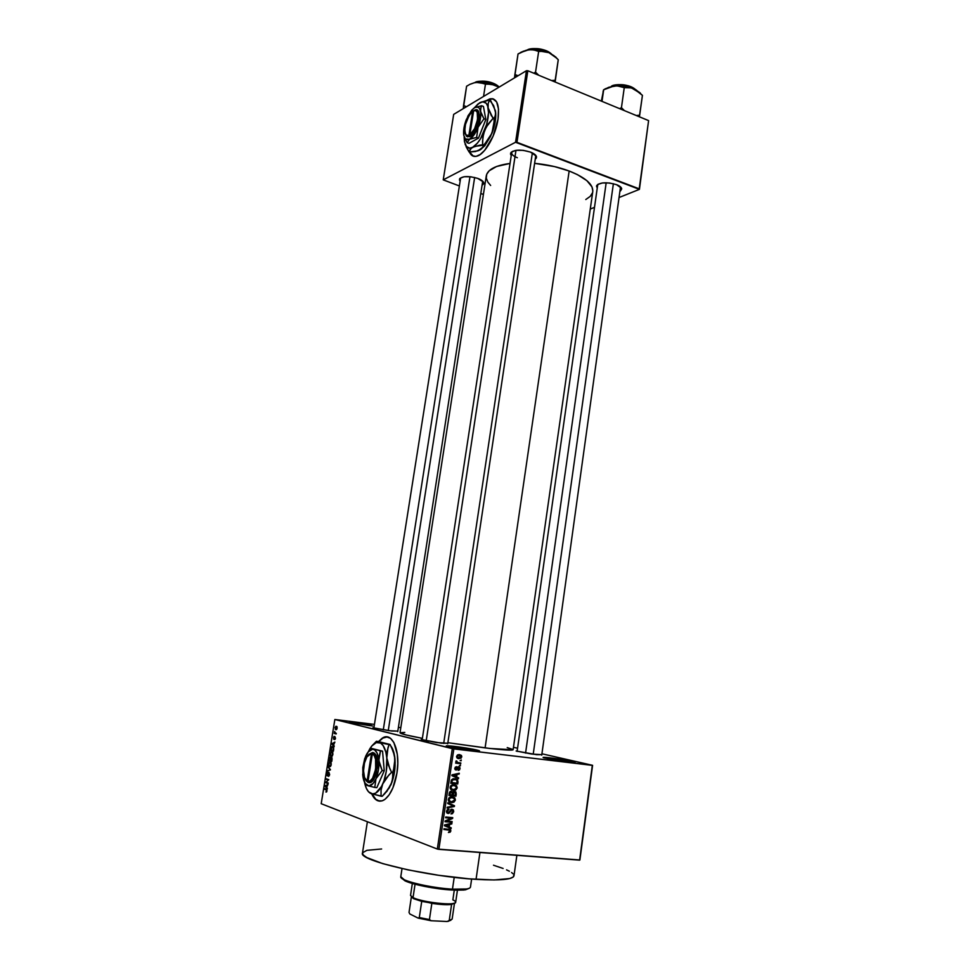 <?xml version="1.0" encoding="UTF-8"?>
<svg xmlns="http://www.w3.org/2000/svg" width="970" height="970" viewBox="0 0 970 970"><rect width="100%" height="100%" fill="white"/><g stroke="black" fill="none" stroke-linecap="round" stroke-linejoin="round"><path stroke-width="1.45" d="M550.317 757.873L550.717 759.316L570.033 762.165L550.754 759.073L550.317 757.873L553.07 758.225L570.299 761.038L574.689 762.129L573.84 762.468L544.121 757.897C541.769 757.134 543.83 757.134 550.317 757.873C562.285 759.268 579.963 762.687 573.949 762.468L550.014 759.183L543.079 757.437L550.317 757.873M357.93 723.753L372.638 726.009L357.93 723.753L357.675 722.686L357.93 723.753M369.982 725.693L350.073 722.395L371.171 724.687L349.309 722.092L369.982 725.693M454.748 746.415L455.063 748.015L474.657 750.792L455.112 747.664L454.748 746.415L472.948 749.204L478.828 751.022L447.4 746.415C444.721 745.554 447.17 745.542 454.748 746.415C467.431 747.894 484.491 751.229 478.174 751.022L452.457 747.543L446.273 745.845L454.748 746.415M493.706 99.049L489.983 99.073L487.328 100.346L490.505 98.94L493.706 99.049M486.588 100.48L489.656 98.952C496.895 97.776 499.683 104.542 498.01 119.237L498.519 109.113L496.64 101.911L492.712 98.734L490.165 98.807L486.588 100.48M387.297 736.933L382.956 737.988L378.846 741.613L382.677 738.158L387.26 736.933M378.506 741.553L382.58 737.952C392.316 731.55 400.658 750.962 396.936 773.078L397.785 763.463L397.324 754.357L393.868 742.499L390.51 738.352L386.533 736.861L382.301 738.121L378.506 741.553M598.357 184.07L597.641 185.294L598.357 184.07M597.253 187.974L596.659 185.634C600.175 182.239 606.784 181.911 616.508 184.652L609.524 183.003L602.406 182.954L597.605 184.53L596.526 186.216L597.253 187.974M517.349 157.734C513.457 156.206 511.566 154.521 511.675 152.678L512.524 151.32L511.675 152.714M511.238 155.564L510.669 153.005C514.076 149.538 520.672 149.234 530.457 152.084L523.097 150.326L515.894 150.35L511.299 152.132L510.511 154L511.238 155.576M460.132 181.184L459.574 178.941C462.569 175.994 468.607 175.812 477.701 178.383L470.753 176.77L464.109 176.746L460.035 178.298L459.477 179.959L460.132 181.184M391.577 731.004L372.904 727.742L389.188 730.701L397.821 731.125L391.577 731.004M536.616 754.684L516.125 750.998L531.718 754.042L541.866 754.684L536.616 754.684M441.58 743.226L421.186 739.492L436.354 742.535L447.8 743.25L441.58 743.226M450.759 747.203L455.112 747.664M547.892 758.77L550.754 759.073M426.921 741.007L428.813 741.226M367.387 821.736L362.465 853.127C358.318 860.232 427.067 876.54 476.052 879.353L479.932 852.497L476.052 879.353C500.277 880.736 512.924 879.535 513.991 875.777L516.877 855.322M513.069 749.798L489.911 748.464L447.885 742.693L485.097 747.894L569.147 171.011L485.097 747.894C503.175 750.028 512.512 750.635 513.118 749.713L592.755 191.672C593.337 184.409 585.468 177.534 569.147 171.011L554.44 166.573L534.615 163.336C547.153 164.56 558.659 167.119 569.147 171.011L577.465 174.636L586.886 180.675L592.003 186.931L592.828 190.944M513.457 747.3L517.556 748.234L513.457 747.3M541.915 753.787L592.585 765.33L579.89 860.002L592.585 765.33L541.915 753.787M452.299 748.658L437.325 849.053L321.203 803.706L334.856 719.497L452.299 748.658L592.318 765.366L579.611 860.135L438.876 849.344L453.839 748.913L592.585 765.33L579.89 860.002L437.325 849.053L438.876 849.344L453.839 748.913L334.856 719.497L374.432 724.396L334.856 719.497L321.203 803.706L437.325 849.053L452.299 748.658M371.692 793.824L374.226 798.055L377.948 800.832L382.156 800.844L385.041 799.292L389.225 794.757L392.886 787.907L396.936 773.078C394.523 786.718 390.219 795.691 384.011 799.995C378.955 802.663 374.844 800.602 371.692 793.824M337.148 728.24L336.845 726.506L335.802 726.3L335.317 729.355L336.372 729.67L337.148 728.24L335.814 726.3L335.074 727.706L335.826 729.707L337.148 728.24M336.287 733.344L334.856 732.835L334.577 731.501L334.189 733.429L336.178 733.963L334.577 731.501L334.189 733.429L336.178 733.963L336.287 733.344M335.523 738.243L334.88 736.569L333.801 738.594L333.898 736.557L333.595 739.104L335.026 737.188L334.638 739.589L335.329 738.995L334.856 736.594L333.935 738.619L333.462 737.697L333.801 739.261L334.965 737.212L334.638 739.589L335.523 738.243M333.692 749.337L333.328 746.973L331.704 746.767L330.661 750.356L333.401 751.168L333.692 749.337L332.698 746.573L331.873 746.645L330.661 750.356L333.401 751.168L333.692 749.337M332.055 759.51L331.849 757.558L330.746 758.006L329.994 757.182L329.012 760.589L331.74 761.45L331.558 757.364L330.746 758.006L329.982 757.194L329.012 760.589L331.74 761.45L332.055 759.51M330.43 769.574L328.018 766.712L330.055 769.816L327.302 771.138L330.43 769.574L328.018 766.712L330.055 769.816L327.302 771.138L330.43 769.574M328.26 782.984L326.078 782.22L328.794 779.662L326.078 778.716L328.151 780.098L325.435 782.657L328.151 783.614L328.26 782.984L326.078 782.22L328.794 779.662L326.078 778.716L328.151 780.098L325.435 782.657L328.151 783.614L328.26 782.984M326.647 791.908L326.878 789.677L324.477 788.561L326.66 790.223L326.017 792.078L326.999 790.999L326.32 789.228L324.477 788.561L324.38 789.192L326.587 790.089L325.932 792.041L326.647 791.908M327.399 788.258L326.684 787.422L327.036 785.251L328.042 784.33L324.889 786.027L327.302 788.925L326.684 787.422L328.042 784.33L324.889 786.027L327.399 788.258M329.642 774.63L328.963 772.387L327.351 775.188L327.945 772.181L327.29 772.472L327.145 775.757L328.963 773.017L329.339 774.46L328.393 776.388L329.642 774.63L328.842 772.435L327.399 775.2L327.557 772.229L326.829 773.793L327.29 775.83L328.891 773.054L329.339 774.46L328.393 776.388L329.642 774.63M330.515 766.445L331.231 763.245L329.739 761.874L328.43 765.318L329.242 766.652L330.515 766.445L331.243 764.784L330.224 761.911L328.442 763.875L329.485 766.749L330.515 766.445M332.176 756.151L332.892 752.962L331.4 751.629L330.091 755.072L330.903 756.382L332.176 756.151L332.904 754.49L331.886 751.653L330.103 753.629L331.146 756.479L332.176 756.151M334.238 745.966L333.51 745.19L334.868 742.074L331.704 743.929L334.141 746.621L333.51 745.19L334.868 742.074L331.704 743.929L334.238 745.966M398.403 727.391L400.792 727.682L398.403 727.391M461.259 760.031L460.156 760.65L461.259 760.031M460.507 765.063L459.416 765.694L460.507 765.063M458.616 777.855L456.64 777.006L457.015 774.448L459.186 774.036L459.295 773.26L452.008 774.86L451.887 775.648L458.507 778.631L458.616 777.855L456.409 777.237L458.616 777.855L456.64 777.006L457.015 774.448L459.186 774.036L459.295 773.26L452.008 774.86L451.887 775.648L458.507 778.631L458.616 777.855M455.815 789.932L457.222 787.919L456.215 785.47L452.869 784.706L450.626 785.894L450.577 789.144L453.948 790.441L455.815 789.932L454.736 789.604L455.815 789.932L457.222 787.919L456.47 785.7L454.081 784.706L450.08 787.179L450.601 789.168L453.317 790.417L455.815 789.932M454.021 802.093L455.427 800.068L454.421 797.619L451.062 796.867L448.819 798.067L448.758 801.329L452.153 802.614L454.021 802.093L452.978 801.753L454.021 802.093L455.427 800.068L454.675 797.849L452.275 796.855L448.261 799.365L448.77 801.329L451.511 802.59L454.021 802.093M453.705 811.696L453.39 809.962L451.765 809.186L448.819 812.654L447.303 811.49L448.94 809.125L447.364 809.562L446.479 811.381L447.085 813.054L448.819 813.406L452.166 809.986L452.808 811.914L450.977 813.939L452.384 813.697L453.705 811.696L452.905 811.441L453.705 811.696L453.342 809.901L452.02 809.198L448.249 812.727L447.328 811.223L448.94 809.125L446.515 811.175L446.843 812.799L448.116 813.466L451.923 809.938L452.893 811.563L450.977 813.939L453.705 811.696M451.22 827.822L449.231 826.998L449.607 824.415L451.79 823.954L451.911 823.178L444.551 824.949L444.442 825.725L451.111 828.598L451.22 827.822L449.025 827.046L448.928 827.665L449.025 827.046L451.22 827.822L449.231 826.998L449.607 824.415L451.79 823.954L451.911 823.178L444.551 824.949L444.442 825.725L451.111 828.598L451.22 827.822M450.165 832.175L450.856 830.817L450.238 829.544L443.981 828.744L443.872 829.495L449.813 830.223L449.886 831.314L448.419 832.478L450.165 832.175L448.916 831.714L450.165 832.175L450.589 829.871L443.981 828.744L443.872 829.495L449.619 830.09L450.019 830.938L448.419 832.478L450.165 832.175M452.141 821.578L446.552 821.093L452.614 818.45L452.723 817.649L445.727 817.019L445.618 817.771L451.232 818.268L445.157 820.911L445.036 821.711L452.032 822.33L452.141 821.578L446.552 821.093L452.614 818.45L452.723 817.649L445.727 817.019L445.618 817.771L451.232 818.268L445.157 820.911L445.036 821.711L452.032 822.33L452.141 821.578M454.493 805.743L447.861 802.736L447.74 803.524L453.62 806.07L447.182 807.234L447.073 808.01L454.384 806.47L454.493 805.743L452.226 805.488L454.493 805.743L447.861 802.736L447.74 803.524L453.62 806.07L447.182 807.234L447.073 808.01L454.384 806.47L454.493 805.743M456.252 793.86L455.318 791.605L452.687 792.235L450.638 791.35L449.498 792.344L448.94 795.461L455.912 796.152L455.961 792.102L454.542 791.399L452.687 792.235L451.341 791.29L449.28 793.145L448.94 795.461L455.912 796.152L456.252 793.86M458.022 781.844L457.197 779.468L453.414 778.704L451.426 779.928L450.747 783.275L457.707 784.002L457.646 779.88L454.93 778.68L451.365 780.05L450.747 783.275L457.707 784.002L458.022 781.844M460.059 768.749L459.792 767.379L458.398 766.773L455.888 769.234L456.53 766.652L454.797 768.531L456.324 770.022L458.871 767.573L459.295 768.834L458.167 770.362L459.598 769.804L459.744 767.318L458.689 766.785L455.694 769.089L456.53 766.652L454.833 768.204L455.112 769.549L456.021 770.022L458.713 767.537L459.343 768.616L458.167 770.362L460.059 768.749M460.823 762.966L457.452 762.505L456.882 761.135L455.876 761.317L456.591 762.493L455.67 763.135L460.714 763.705L460.823 762.966L457.209 762.42L456.203 760.844L456.591 762.493L455.67 763.135L460.714 763.705L460.823 762.966M461.805 756.952L461.453 755.509L459.453 754.587L457.513 754.927L456.567 756.6L457.779 758.419L461.065 758.237L461.405 755.436L459.453 754.587L456.591 756.345L456.991 757.837L458.895 758.685L461.805 756.952M526.443 70.713L515.555 142.263L443.229 179.862L453.681 114.375L526.443 70.713L527.838 70.749L648.603 120.607L639.218 188.835L516.962 142.323L527.838 70.749L648.603 120.607L639.424 189.368L619.612 197.298L639.424 189.368L648.603 120.607L639.424 189.368L515.555 142.263L516.962 142.323L527.838 70.749L526.443 70.713L453.681 114.375L443.229 179.862L515.555 142.263L526.443 70.713M469.504 152.193L472.39 155.77L475.955 156.4L480.174 154.533L484.697 150.314L493.027 136.333L498.01 119.237C495.718 135.412 485.121 153.915 477.167 156.097C473.712 157.152 471.153 155.843 469.504 152.193M483.399 194.449L481.217 193.673L483.399 194.449M459.38 185.961L443.229 179.862L459.38 185.961M594.501 207.362L590.269 209.047L594.501 207.362M482.575 184.93L483.678 183.742L483.387 181.96L477.701 178.383C481.496 179.814 483.521 181.354 483.787 183.027L482.575 184.93M535.222 159.262L536.337 158.061L536.228 156.049L530.457 152.084C534.24 153.575 536.252 155.224 536.531 157.031L535.222 159.262M620.497 190.944L621.576 188.289L616.508 184.652C619.745 185.925 621.491 187.331 621.721 188.871L620.497 190.944M585.795 199.529L590.245 196.352L592.464 192.848M404.781 732.411L400.016 732.75C400.283 733.744 407.739 735.587 422.374 738.352L406.151 734.981L400.016 732.75L486.297 175.752C487.667 169.52 495.585 165.409 510.038 163.433L496.579 166.488L489.159 170.793L486.697 174.297L486.285 178.14L487.898 182.166L490.638 185.464M621.721 188.871L620.521 186.895L541.733 755.169M483.787 183.027L482.696 181.135L397.748 731.598M536.531 157.031L535.246 154.812L535.658 156.412M507.225 747.591L513.021 749.519M513.87 874.952L513.288 876.977L509.759 878.541L494.154 879.96L469.08 878.832L438.586 875.279L408.006 869.884L382.738 863.627L366.902 857.601L363.241 854.982L362.477 853.03M362.562 852.763L366.915 850.326L381.622 848.98M493.5 865.228L503.115 868.453M506.558 869.86L509.383 871.23M511.566 872.539L513.069 873.788M449.425 830.029L443.969 828.901L447.206 829.229M448.431 829.132L448.661 829.75L448.431 829.132M450.031 830.756L450.832 831.047L450.031 830.756M450.516 823.506L451.79 823.954L450.516 823.506M448.443 824.015L449.607 824.415L448.443 824.015M447.049 826.173L449.231 826.998L447.049 826.173M446.261 825.894L448.443 826.67L444.527 825.094L448.758 824.597L447.631 824.209L448.758 824.597L448.443 826.67L446.261 825.894M449.862 821.384L452.032 822.33L445.121 821.141L449.862 821.384M449.037 817.516L445.703 817.225L449.037 817.516M450.444 817.443L452.614 818.45L450.444 817.443M445.545 820.741L446.552 821.093L445.545 820.741M450.723 809.55L451.923 809.938L450.723 809.55M449.631 811.441L450.335 811.672L449.631 811.441M447.231 813.163L448.116 813.466L447.231 813.163M447.57 809.429L448.916 809.877L447.57 809.429M446.552 810.956L447.328 811.223L446.552 810.956M453.317 806.118L454.384 806.47L453.317 806.118M447.813 803.002L452.287 805.027L447.813 803.002M450.977 801.753L449.353 801.887L451.511 802.59L449.365 801.899L450.977 801.753M452.105 796.843L454.675 797.849L452.105 796.843M454.627 799.813L455.427 800.068L454.627 799.813M451.583 797.425L450.856 797.085M451.632 801.851L449.45 800.905L448.298 799.195L449.086 799.438L450.529 797.764L449.498 797.437L452.153 797.595L450.347 797.037L454.227 798.528L454.603 799.995L451.632 801.851L450.25 801.523L449.061 799.716L450.274 797.861L453.063 797.776L454.566 799.195L454.033 801.147L451.632 801.851M453.754 795.182L455.912 796.152L449.013 795L453.754 795.182M450.419 791.435L452.687 792.235L450.419 791.435M453.766 791.435L455.961 792.102M451.947 795L449.074 794.551L449.862 794.794L450.056 793.509L449.268 793.254L450.056 793.509L451.341 792.041L450.044 791.641L452.202 792.829L451.947 795L449.862 794.794L450.31 792.502L451.22 792.029L452.978 793.618L452.19 793.375L451.947 795M455.209 795.327L451.971 794.842L452.772 795.085L454.433 792.138L453.123 791.738L455.269 792.526L455.439 793.763L455.209 795.327L452.772 795.085L453.232 792.72L454.433 792.138L455.463 792.987L455.209 795.327M452.869 789.592L451.232 789.762L452.869 789.592M451.305 789.798L453.317 790.417L451.305 789.798M453.814 784.681L456.47 785.7L453.814 784.681M456.421 787.676L457.222 787.919L453.439 789.677L451.268 788.743L450.104 787.022L450.892 787.264L452.335 785.591L451.292 785.276L453.948 785.433L452.093 784.888L456.021 786.367L456.409 787.846L454.348 789.677L451.644 789.107L450.929 787.106L452.529 785.53L455.294 785.785L456.421 787.701M453.281 785.239L452.663 784.96M455.548 783.032L457.707 784.002L450.808 782.875L455.548 783.032M455.621 779.516L456.955 780.292L457.003 783.19L450.88 782.39L451.68 782.62L451.874 781.311L451.074 781.08L451.874 781.311L452.166 780.28L451.365 780.05L454.809 779.419L452.844 778.849L456.882 780.207L457.003 783.19L451.68 782.62L452.42 779.965L455.657 779.577M452.917 778.825L454.263 779.262L452.917 778.825M457.695 773.623L459.186 774.036L457.695 773.623M455.645 774.06L457.015 774.448L455.645 774.06M454.457 776.267L456.64 777.006L454.457 776.267M453.669 776.036L451.971 775.078L456.167 774.618L454.857 774.242L456.167 774.618L455.864 776.667L453.669 776.036M457.464 767.197L458.713 767.537L457.464 767.197M457.319 767.428L458.228 767.67L457.319 767.428M456.955 768.131L457.84 768.373L456.955 768.131M455.342 767.076L456.506 767.403L455.342 767.076M454.857 768.058L455.56 768.252L454.857 768.058M454.833 768.943L455.864 769.222M459.44 765.548L460.398 765.803L459.44 765.548M458.567 762.711L460.714 763.705L455.718 762.796L458.567 762.711M456.118 760.929L456.882 761.135L456.118 760.929M455.839 761.426L456.724 761.656L455.839 761.426M456.058 762.117L457.209 762.42L456.058 762.117M456.882 762.19L455.9 761.923M460.18 760.516L461.15 760.759L460.18 760.516M458.531 757.873L457.319 758.152L458.531 757.873M457.707 758.382L458.895 758.685L457.707 758.382M458.846 754.563L459.477 755.339L458.846 754.563M459.004 757.958L456.603 756.26L459.392 755.327L457.597 754.878L460.823 755.957L461.089 756.842L458.119 757.74L457.294 756.539L458.155 755.436L461.041 756.321L460.532 757.703L459.004 757.958M446.515 825.797L445.23 825.349L448.758 824.597L448.443 826.67L446.515 825.797M453.948 775.757L452.675 775.272L456.167 774.618L455.864 776.667L453.948 775.757M326.987 789.944L326.235 789.871L326.987 789.944M326.647 789.41L324.38 789.192L326.647 789.41M325.593 786.1L324.889 786.027L325.593 786.1M326.211 785.494L324.998 785.373L326.211 785.494M326.393 787.094L325.229 785.748L327.011 785.385L326.72 787.131L325.229 785.748L326.672 785.348L326.393 787.094M328.054 782.911L325.435 782.657L328.054 782.911M326.296 782.062L325.544 781.978L326.296 782.062M328.66 779.613L325.968 779.334L328.66 779.613M329.279 775.842L328.454 775.757L329.279 775.842M328.878 770.641L327.411 770.495L328.878 770.641M330.358 769.998L329.582 769.925L330.358 769.998M330.333 769.465L329.667 769.404L330.333 769.465M328.636 767.44L327.908 767.367L328.636 767.44M329.582 766.13L328.757 763.972L329.461 762.602L331.012 762.638L330.115 762.541L331.243 764.712L330.176 766.082L328.915 765.572L328.951 763.269L329.958 762.505L330.879 763.414L330.685 765.476L329.582 766.13M331.825 760.892L329.012 760.589L331.825 760.892M330.236 760.322L329.424 760.068L330.018 757.812L330.721 757.849L330.576 760.359L329.424 760.068L330.127 757.776L330.236 760.322M331.522 760.722L330.564 760.419L331.231 758.006L332.079 758.055L331.461 757.982L331.849 760.759L330.564 760.419L331.352 757.97L331.522 760.722M331.243 755.86L330.418 753.726L331.122 752.356L332.686 752.38L331.776 752.271L332.904 754.43L331.837 755.812L330.576 755.315L330.612 753.023L331.619 752.247L332.54 753.132L332.346 755.193L331.243 755.86M331.57 755.897L332.334 755.982M333.486 750.671L330.661 750.356L333.486 750.671M333.183 750.453L331.085 749.834L331.946 747.227L333.547 747.3L332.589 747.191L333.704 747.7L333.51 750.489L331.085 749.834L332.104 747.167L333.365 747.918L333.183 750.453M332.467 744.014L331.704 743.929L332.467 744.014M332.831 743.396L331.813 743.275L332.831 743.396M333.219 744.887L332.055 743.638L333.838 743.19L333.547 744.924L332.055 743.638L333.498 743.153L333.219 744.887M335.317 739.019L334.699 738.958L335.317 739.019M334.262 736.412L333.462 737.697L334.262 736.412M336.226 733.672L334.189 733.429L336.226 733.672M336.178 729.101L335.074 727.706L336.287 726.857L337.099 726.966L336.287 726.857L337.148 728.191L336.372 729.04L335.353 727.791L336.626 727.051L336.178 729.101L336.832 729.185M372.116 793.957C374.08 798.31 376.59 800.711 379.646 801.171L375.766 799.316L372.116 793.957M469.844 152.314L473.384 156.219L469.844 152.314M401.653 878.177L404.926 880.796C412.48 884.567 435.506 889.126 451.814 890.023L452.469 889.163C435.663 888.229 411.923 883.537 404.15 879.669L400.792 876.698M402.016 868.599L400.78 876.747C399.094 880.42 430.183 887.999 452.469 889.163L454.215 877.341L452.469 889.163C463.83 889.757 469.82 889.09 470.45 887.15L471.626 879.038M465.43 889.842L466.509 888.981L452.469 889.163L451.814 890.023L465.43 889.842L469.189 888.314L463.999 890.023L454.687 890.169L428.764 887.198L408.94 882.397L401.738 878.456M635.071 89.252C628.924 83.432 613.113 84.05 611.536 86.233L617.963 84.657L623.334 84.79L628.633 85.869L634.635 88.864M639.351 116.788L642.431 95.351L639.666 115.236L636.308 115.527L639.666 115.236L639.351 116.788M624.401 110.616L621.443 107.694L624.256 87.652L628.984 87.482L633.786 88.67L642.431 95.351L636.126 89.883L631.628 87.846L624.34 86.124L614.325 85.869L619.515 86.112L624.256 87.652L621.443 107.694L619.66 108.664L621.443 107.694L624.401 110.616M603.425 90.743L601.364 101.098L603.667 89.773L602.006 101.365L603.667 89.773L614.325 85.869L605.195 88.803M640.042 92.78L633.786 88.67C627.675 86.221 621.188 85.287 614.325 85.869L604.698 89.191M603.486 90.647L602.964 92.926M634.841 89.143C627.566 84.778 619.818 83.82 611.597 86.281C613.925 84.305 628.245 83.893 634.841 89.143M603.037 91.81L603.582 89.798L608.905 87.227L616.956 85.796L624.256 87.652L631.385 87.87L640.515 93.362M613.379 183.694L533.209 754.248L613.379 183.694M525.57 753.084L606.177 182.772M443.69 743.469L532.36 152.896L443.69 743.469M426.194 740.874L515.967 150.338M388.255 730.568L474.645 177.474L388.255 730.568M383.283 729.84L469.977 176.685M411.389 896.692L413.79 898.753L410.528 895.419L413.026 897.638L415.051 884.228L413.026 897.638C422.35 902.464 456.494 906.089 455.67 902.197L457.428 890.242M454.287 890.145L452.857 899.869C456.543 901.615 456.591 902.827 452.978 903.531C445.424 905.071 420.301 901.36 413.026 897.638L413.79 898.753L411.438 896.995M421.732 901.36L413.79 898.753L431.844 903.361C440.441 904.634 447.024 904.986 451.596 904.428L437.725 904.137L421.732 901.36L419.295 917.535L418.131 918.105L409.849 913.982L409.025 912.43L411.389 896.789L409.025 912.43L409.849 913.982L418.131 918.105L431.201 920.748L429.431 919.572L431.844 903.361L429.431 919.572L419.295 917.535L429.431 919.572L431.201 920.748L418.131 918.105L419.295 917.535L421.732 901.36M450.844 920.287L447.158 921.5L452.141 919.111L449.231 920.518L451.596 904.428L454.481 903.167L451.596 904.428L449.231 920.518L447.158 921.5L431.201 920.748L447.158 921.5L450.941 920.093M452.141 919.111L454.481 903.167L452.141 919.111M555.895 57.121L548.935 52.659C542.375 50.028 535.646 49.058 528.759 49.761L523.315 51.24L518.041 53.956L514.888 74.508L518.101 75.721L514.888 74.508L516.186 76.872L514.888 74.508L514.536 77.855L518.041 53.956L526.019 50.319L531.402 49.64L548.935 52.659L553.846 55.617L558.247 59.728L555.119 82.013L558.259 59.813L555.179 80.292L558.247 59.728L556.113 57.569L548.935 52.659L538.968 49.943L528.759 49.761L521.132 52.137M554.961 81.941L555.179 80.292L551.554 80.534L555.179 80.292L554.961 81.941M538.726 75.236L535.537 72.168L538.665 51.446L535.537 72.168L533.742 73.186L535.537 72.168L538.726 75.236M550.669 53.459C543.527 48.997 535.876 47.809 527.741 49.906C533.827 47.591 541.466 48.779 550.669 53.459M551.008 53.629C545.007 47.833 529.62 47.688 527.377 49.967L532.857 48.633L538.338 48.73L546.377 50.779L550.402 53.107M556.877 58.309L548.935 52.659L543.77 51.337L538.665 51.446L533.937 49.931L528.759 49.761L520.526 52.55M473.93 82.886L469.565 84.463L474.378 82.717L478.853 82.329L485.473 84.123L483.545 96.454L485.473 84.123L492.845 84.341L499.065 87.142L488.359 83.068L476.44 82.414L495.318 85.13C489.05 82.741 482.745 81.832 476.44 82.414L473.93 82.886M469.007 84.863L466.594 86.221L469.007 84.863M475.239 82.571C477.555 80.474 492.663 81.153 498.301 86.5C491.159 81.722 483.472 80.413 475.239 82.571M498.459 86.585C493.245 80.643 476.367 80.183 475.058 82.596L476.282 82.05M466.461 106.712L463.539 105.524L466.594 86.221L463.333 108.591L463.539 105.524L466.461 106.712M499.247 87.033L495.318 85.13L499.247 87.033M478.21 81.528L485.533 81.359L490.747 82.414L498.386 86.512M368.867 754.405L372.589 752.502L375.548 754.83L376.954 758.698L377.391 766.627L375.754 774.86L373.729 779.213L370.031 782.523L366.805 781.456L365.702 779.844L367.885 782.305L367.109 781.141L371.474 753.46L369.17 754.199L366.951 756.733L364.441 763.111L363.544 770.786L364.526 777.467L367.109 781.141C362.562 779.189 362.416 763.875 366.818 756.964L372.589 752.502L368.782 754.502M375.96 778.752L382.18 770.544L384.241 770.762L376.845 787.652L374.784 787.446L375.96 778.752L382.18 770.544L379.234 763.014L378.797 757.897L380.507 750.926L382.556 751.156L384.241 770.762L382.18 770.544L378.833 760.419L380.507 750.926L371.607 748.452L382.556 751.156L371.607 748.452L369.752 750.331L371.607 748.452L382.556 751.156L384.241 770.762L376.845 787.652L374.784 787.446L375.96 778.752C373.462 784.136 370.758 786.452 367.824 785.712L374.784 787.446L367.436 785.554C364.817 784.099 363.229 780.413 362.695 774.496L365.532 756.527L366.89 753.848C369.024 750.356 371.243 748.876 373.547 749.398C376.408 750.428 378.179 754.102 378.833 760.419C379.258 766.943 378.3 773.054 375.96 778.752L378.445 769.901L378.833 760.419L377.027 752.914L374.529 749.834L372.516 749.276L368.309 751.811L364.768 758.491L362.804 767.549L362.925 776.63L365.132 783.348L368.855 785.882L373.111 783.493L375.96 778.752M365.92 784.487L367.824 785.712L365.969 784.73M385.951 792.369L390.946 784.754C394.293 776.715 395.627 768.082 394.96 758.879L392.074 781.59L389.273 787.919L382.18 796.297L371.207 793.654L381.052 796.188L381.04 790.198L382.75 783.918L386.448 777.867L391.577 772.29L388.436 765.257L386.8 757.97L387.163 750.974L389.103 744.596L379.234 742.486C383.32 743.893 385.842 749.058 386.8 757.97C387.442 767.197 386.096 775.854 382.75 783.918C379.209 791.52 375.354 794.757 371.207 793.654L370.661 793.436C367.727 791.896 365.678 788.161 364.514 782.244L366.369 788.38L368.539 791.823L372.65 793.933L375.681 793.133L381.501 786.488L383.877 781.08L386.29 771.38L386.8 757.97L385.866 752.114L383.126 745.554L380.628 743.081L376.287 742.608L371.837 745.942L368.212 751.944L369.849 748.779C372.856 743.881 375.984 741.783 379.234 742.486L376.542 741.468L377.548 741.371L390.086 744.475L393.323 751.641L394.96 758.879L394.632 765.9L392.692 772.411L392.68 778.473L390.946 784.754L384.847 793.605L382.18 796.297L381.052 796.188L381.04 790.198L382.75 783.918L388.885 775.018L391.577 772.29L392.692 772.411L391.577 772.29L389.855 768.81L386.8 757.97L387.976 747.7L389.103 744.596L390.207 744.717L376.457 741.238L373.85 743.869L376.457 741.238L390.086 744.475L393.323 751.641L394.96 758.879C394.402 753.205 393.056 748.937 390.922 746.088M386.884 791.399L392.074 781.917L394.899 768.846L394.572 755.836L391.225 746.5M372.589 752.502L373.498 752.72L372.371 753.714L368.006 781.432L370.322 780.777L372.577 778.255L375.657 769.234L375.56 759.255L374.274 755.666L372.371 753.714C379.331 756.224 375.111 783.202 368.006 781.432L368.794 782.608C376.481 784.633 381.052 755.351 373.486 752.756L372.371 753.714L368.006 781.432L368.782 782.644L367.109 781.141L371.474 753.46L372.589 752.502M468.874 135.436L472.657 111.392L469.043 115.612L465.467 124.427L464.739 130.829L465.37 133.921L466.812 135.521L468.874 135.436L466.061 134.988C463.551 129.046 465.139 121.747 470.85 113.102L474.621 110.18L476.876 110.01L478.974 113.15L479.204 117.14L475.7 129.483L470.535 136.176L469.565 136.721L468.874 135.436L472.657 111.392L474.621 110.216L473.627 110.823L469.832 134.891L474.597 128.695L477.592 119.468L477.191 112.205L475.712 110.653L473.627 110.823C481.108 106.797 477.446 130.198 469.832 134.891L470.535 136.152C478.78 131.156 482.745 105.766 474.621 110.216L473.627 110.823L469.832 134.891L470.535 136.152L467.334 136.806L465.406 133.993L466.509 136.212L469.577 136.685L468.874 135.436M464.242 137.097L467.116 142.687L469.613 139.243L465.333 138.952L463.793 135.327C463.187 130.926 464.012 125.712 466.267 119.686L471.602 110.325L474.572 107.694C477.664 106.045 479.653 107.27 480.538 111.356C481.205 115.794 480.368 121.104 478.052 127.276L483.969 118.776L485.825 119.492L478.477 138.128L476.634 137.437L478.052 127.276L483.969 118.776L480.538 111.356L480.974 106.918L481.593 105.73L483.436 106.445L485.825 119.492L483.969 118.776L481.023 113.138L480.392 109.731L481.593 105.73L474.548 107.706M464.969 138.904L467.116 142.687L468.946 143.366L467.116 142.687L469.613 139.243L476.634 137.437L478.477 138.128L485.825 119.492L483.436 106.445L481.593 105.73L474.536 107.718M478.477 138.128L468.946 143.366L478.477 138.128M465.091 144.19L469.116 152.047L470.086 149.465L472.657 147.282C470.195 148.568 468.195 148.422 466.631 146.822L464.448 141.656L464.157 136.831L464.448 141.656L466.352 146.518L469.771 148.155L472.657 147.282L477.41 143.136L480.538 138.746L486.685 124.318L488.504 112.653L487.655 105.985L486.103 103.147L482.563 101.753L478.089 103.899L474.391 107.803L479.592 102.832M466.109 146.712L469.116 152.047L471.141 148.313L474.645 146.409L483.593 145.16L482.539 147.792L480.514 149.635L484.842 145.694L491.96 133.217L488.407 139.631L483.593 145.16L482.599 144.785L482.563 141.183L483.509 133.993L486.212 127.106L493.039 118.413L494.033 118.801L494.057 122.45L491.96 133.217C495.258 124.512 496.422 117.03 495.44 110.762L495.464 115.163L494.033 118.801L491.353 115.709L488.152 107.925L488.152 103.547L489.583 99.995L493.657 105.681L495.658 113.066L491.96 133.217L481.459 148.956L475.579 151.502L469.116 152.047L477.931 150.835L484.697 145.864L490.699 136.139L494.761 124.063L495.67 118.194L495.44 110.762L490.577 100.383L486.685 100.468L479.641 102.808C484.018 100.444 486.855 102.153 488.152 107.925L488.152 103.547L489.583 99.995L479.641 102.808M488.152 107.925C489.11 114.193 487.934 121.699 484.636 130.441L488.201 123.978L493.039 118.413L488.152 107.925M479.701 145.185L482.599 144.785L482.842 137.582L484.636 130.441C481.108 138.989 477.107 144.603 472.657 147.282L479.701 145.185M478.428 150.605L479.92 149.974M463.793 135.315L465.151 138.758L466.667 139.777L476.634 137.437L478.052 127.276C475.567 133.326 472.754 137.316 469.613 139.243L475.167 133.157L479.495 122.947L480.732 112.944L479.726 108.846L478.392 107.355L475.639 107.185L473.481 108.47L468.061 115.697L464.339 126.039L463.793 135.315M597.75 184.87L596.659 185.634M511.808 152.242L510.669 153.005M460.641 178.237L459.574 178.941M511.736 152.29L422.132 739.989M460.592 178.274L373.85 728.082M597.69 184.918L517.107 751.41M450.589 829.871L448.564 829.144M447.534 812.351L446.503 811.999M453.342 809.901L451.341 809.247M454.942 798.14L452.735 797.449M449.45 800.905L448.346 800.553M452.481 791.884L450.686 791.338M456.724 785.967L454.518 785.312M451.268 788.743L450.177 788.416M457.646 779.88L455.439 779.249M455.694 769.089L454.821 768.846M459.744 767.318L457.998 766.846M461.405 755.436L459.186 754.878M457.573 757.34L456.615 757.085M329.448 761.984L330.6 762.105M331.122 751.726L332.286 751.859M331.873 746.645L333.122 746.779M335.814 726.3L336.736 726.409M404.15 879.669L404.926 880.796M611.391 86.197C620.133 83.371 628.136 84.438 635.386 89.41M447.716 743.796L535.658 156.364M535.707 156.012L535.804 155.406M412.796 897.529L413.572 898.656M412.335 883.464L410.528 895.443M452.978 903.531L451.911 904.379M449.425 920.481L448.358 921.33M526.989 50.04C535.707 47.275 543.83 48.536 551.348 53.811M498.75 86.754C496.446 83.82 484.782 78.558 474.73 82.656M466.061 134.988L466.509 136.212M466.631 146.822L467.71 149.744M484.842 145.694L483.193 146.615M465.333 138.952L466.085 141.026"/></g></svg>

